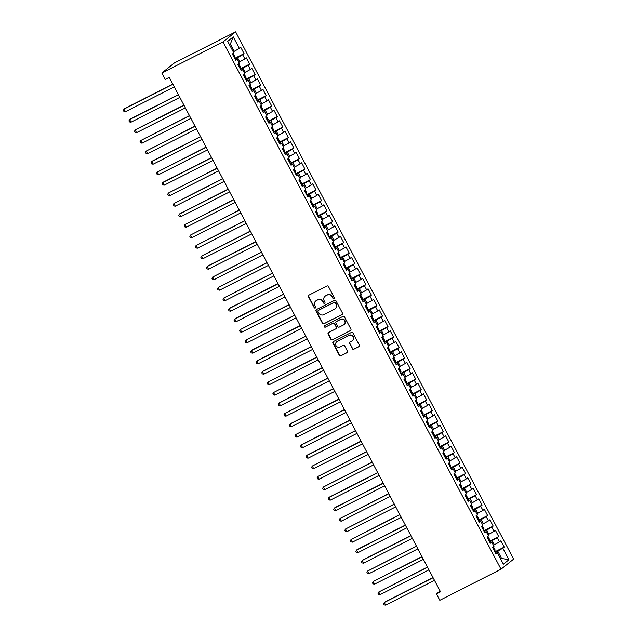 <?xml version="1.0" encoding="UTF-8"?>
<svg xmlns="http://www.w3.org/2000/svg" width="637" height="637" viewBox="0 0 637 637"><rect width="100%" height="100%" fill="white"/><g stroke="black" fill="none" stroke-linecap="round" stroke-linejoin="round"><path stroke-width="0.96" d="M333.907 298.554A0.82 0.788 -128.7 0 0 334.234 297.479L328.453 286.531A1.17 1.123 -128.7 0 0 326.916 286.005L308.889 295.154A1.17 1.123 -128.7 0 0 308.435 296.691L314.208 307.647A0.82 0.788 -128.7 0 0 315.419 307.926A0.82 0.788 -128.7 0 0 315.61 306.93L314.861 305.513A3.734 3.591 -128.7 0 1 316.326 300.592L317.831 299.828A3.734 3.591 -128.7 0 1 322.768 301.5L323.516 302.917A0.82 0.788 -128.7 0 0 324.727 303.196A0.82 0.788 -128.7 0 0 324.918 302.209L324.169 300.791A3.734 3.591 -128.7 0 1 325.634 295.863L327.139 295.098A3.734 3.591 -128.7 0 1 332.084 296.77L332.832 298.188A0.82 0.788 -128.7 0 0 333.907 298.554M352.293 348.702A1.17 1.123 -128.7 0 0 353.838 349.219L358.886 346.655A1.17 1.123 -128.7 0 0 359.348 345.119L352.938 332.952A1.17 1.123 -128.7 0 0 351.393 332.434L333.374 341.583A1.17 1.123 -128.7 0 0 332.912 343.12L339.322 355.287A1.17 1.123 -128.7 0 0 340.867 355.804L346.974 352.707A1.17 1.123 -128.7 0 0 347.436 351.162L344.689 345.963A1.17 1.123 -128.7 0 0 343.144 345.437L340.118 346.974A3.121 3.002 -128.7 0 1 336.71 341.782A3.121 3.002 -128.7 0 1 337.212 341.464L349.076 335.436A3.121 3.002 -128.7 0 1 352.476 340.636A3.121 3.002 -128.7 0 1 351.982 340.954L350 341.958A1.17 1.123 -128.7 0 0 349.546 343.494L352.548 348.495A1.17 1.123 -128.7 0 0 354.092 349.02L359.149 346.448A1.17 1.123 -128.7 0 0 359.196 346.424M440.525 591.813L169.275 77.348L165.19 79.418L161.814 73.016L223.014 41.938L501.016 569.223L439.817 600.293L436.441 593.891L440.525 591.813M341.989 314.606A1.17 1.123 -128.7 0 0 342.451 313.07L336.033 300.903A1.17 1.123 -128.7 0 0 334.489 300.385L316.47 309.534A1.17 1.123 -128.7 0 0 316.016 311.071L322.426 323.23A1.17 1.123 -128.7 0 0 323.97 323.755L342.252 314.399A1.17 1.123 -128.7 0 0 342.3 314.375M344.49 316.931L350.899 329.09A1.17 1.123 -128.7 0 1 350.438 330.627L332.418 339.784A1.17 1.123 -128.7 0 1 330.874 339.258L328.135 334.051A1.17 1.123 -128.7 0 1 328.588 332.514L335.898 328.803A1.17 1.123 -128.7 0 0 336.352 327.267L334.536 323.811A1.17 1.123 -128.7 0 0 332.992 323.293L325.38 327.155A0.82 0.788 -128.7 0 1 324.488 325.794A0.82 0.788 -128.7 0 1 324.623 325.714L342.945 316.406A1.17 1.123 -128.7 0 1 344.49 316.931M223.014 41.938L235.626 31.85L513.629 559.127L501.016 569.223M234.695 58.365L244.075 53.604L240.754 47.305L239.353 48.428L233.261 36.874L227.704 41.325L233.795 52.871L232.386 53.994L235.714 60.3L237.115 59.177L239.329 63.374L237.927 64.496L241.248 70.795L242.649 69.672L244.863 73.876L243.461 74.999L246.782 81.297L248.183 80.174L250.397 84.371L248.995 85.493L252.316 91.792L253.717 90.669L255.931 94.873L254.529 95.996L257.85 102.294L259.259 101.172L261.473 105.368L260.063 106.49L263.392 112.797L264.793 111.674L267.007 115.87L265.605 116.993L268.925 123.291L270.327 122.169L272.54 126.373L271.139 127.496L274.459 133.794L275.861 132.671L278.074 136.867L276.673 137.99L279.993 144.288L281.395 143.166L283.616 147.37L282.207 148.493L285.527 154.791L286.937 153.668L289.15 157.865L287.749 158.987L291.069 165.294L292.471 164.171L294.684 168.367L293.283 169.49L296.603 175.788L298.005 174.665L300.218 178.87L298.817 179.992L302.137 186.291L303.538 185.168L305.752 189.364L304.351 190.487L307.671 196.785L309.08 195.663L311.294 199.867L309.885 200.989L313.213 207.288L314.614 206.165L316.828 210.361L315.426 211.484L318.747 217.79L320.148 216.668L322.362 220.864L320.96 221.987L324.281 228.285L325.682 227.162L327.896 231.366L326.494 232.489L329.815 238.787L331.216 237.665L333.43 241.861L332.028 242.984L335.349 249.282L336.758 248.159L338.972 252.363L337.57 253.486L340.891 259.785L342.292 258.662L344.506 262.858L343.104 263.981L346.424 270.287L347.826 269.164L350.039 273.361L348.638 274.483L351.958 280.782L353.36 279.659L355.573 283.863L354.172 284.986L357.492 291.284L358.902 290.161L361.115 294.358L359.706 295.48L363.034 301.779L364.436 300.656L366.649 304.86L365.248 305.983L368.568 312.281L369.97 311.159L372.183 315.355L370.782 316.478L374.102 322.784L375.504 321.661L377.717 325.857L376.316 326.98L379.636 333.278L381.037 332.156L383.251 336.36L381.85 337.483L385.17 343.781L386.579 342.658L388.793 346.854L387.392 347.977L390.712 354.276L392.113 353.153L394.327 357.357L392.925 358.48L396.246 364.778L397.647 363.655L399.861 367.852L398.459 368.974L401.78 375.281L403.181 374.158L405.395 378.354L403.993 379.477L407.314 385.775L408.715 384.652L410.937 388.857L409.527 389.979L412.856 396.278L414.257 395.155L416.471 399.351L415.069 400.474L418.39 406.772L419.791 405.65L422.005 409.854L420.603 410.976L423.923 417.275L425.325 416.152L427.538 420.348L426.137 421.471L429.457 427.777L430.859 426.655L433.072 430.851L431.671 431.974L434.991 438.272L436.401 437.149L438.614 441.353L437.205 442.476L440.533 448.774L441.935 447.652L444.148 451.848L442.747 452.971L446.067 459.269L447.469 458.146L449.682 462.351L448.281 463.473L451.601 469.772L453.003 468.649L455.216 472.845L453.815 473.968L457.135 480.274L458.536 479.151L460.758 483.348L459.349 484.47L462.677 490.769L464.078 489.646L466.292 493.85L464.891 494.973L468.211 501.271L469.612 500.149L471.826 504.345L470.424 505.467L473.745 511.766L475.146 510.643L477.36 514.847L475.958 515.97L479.279 522.268L480.68 521.146L482.894 525.342L481.492 526.465L484.813 532.771L486.222 531.648L488.436 535.844L487.026 536.967L490.355 543.265L491.756 542.143L493.97 546.347L492.568 547.47L495.889 553.768L497.29 552.645L495.65 553.314M244.075 53.604L242.673 54.726L244.887 58.922L238.779 62.33M240.229 68.868L249.608 64.106L246.288 57.8L244.887 58.922M249.608 64.106L248.207 65.221L250.421 69.425L244.313 72.825M245.763 79.362L255.142 74.601L251.822 68.302L250.421 69.425M255.142 74.601L253.741 75.723L255.955 79.928L249.847 83.328M251.297 89.865L260.684 85.103L257.364 78.805L255.955 79.928M260.684 85.103L259.283 86.226L261.496 90.422L255.381 93.83M256.838 100.367L266.218 95.598L262.898 89.299L261.496 90.422M266.218 95.598L264.817 96.72L267.03 100.925L260.915 104.325M262.372 110.862L271.752 106.1L268.432 99.802L267.03 100.925M271.752 106.1L270.351 107.223L272.564 111.419L266.457 114.827M267.906 121.364L277.286 116.603L273.966 110.297L272.564 111.419M277.286 116.603L275.885 117.718L278.098 121.922L271.991 125.322M273.44 131.859L282.828 127.097L279.5 120.799L278.098 121.922M282.828 127.097L281.419 128.22L283.632 132.424L277.525 135.824M278.974 142.362L288.362 137.6L285.042 131.302L283.632 132.424M288.362 137.6L286.961 138.723L289.174 142.919L283.059 146.327M284.516 152.864L293.896 148.095L290.576 141.796L289.174 142.919M293.896 148.095L292.494 149.217L294.708 153.421L288.601 156.821M290.05 163.359L299.43 158.597L296.109 152.299L294.708 153.421M299.43 158.597L298.028 159.72L300.242 163.916L294.135 167.324M295.584 173.861L304.964 169.1L301.643 162.793L300.242 163.916M304.964 169.1L303.562 170.214L305.776 174.419L299.669 177.819M301.118 184.356L310.506 179.594L307.185 173.296L305.776 174.419M310.506 179.594L309.104 180.717L311.318 184.921L305.203 188.321M306.66 194.858L316.04 190.097L312.719 183.798L311.318 184.921M316.04 190.097L314.638 191.219L316.852 195.416L310.737 198.824M312.194 205.361L321.574 200.591L318.253 194.293L316.852 195.416M321.574 200.591L320.172 201.714L322.386 205.918L316.278 209.318M317.728 215.855L327.107 211.094L323.787 204.796L322.386 205.918M327.107 211.094L325.706 212.217L327.92 216.413L321.812 219.821M323.262 226.358L332.649 221.596L329.321 215.29L327.92 216.413M332.649 221.596L331.24 222.711L333.454 226.915L327.346 230.315M328.796 236.853L338.183 232.091L334.863 225.793L333.454 226.915M338.183 232.091L336.782 233.214L338.995 237.418L332.88 240.818M334.337 247.355L343.717 242.593L340.397 236.295L338.995 237.418M343.717 242.593L342.316 243.716L344.529 247.912L338.422 251.32M339.871 257.858L349.251 253.088L345.931 246.79L344.529 247.912M349.251 253.088L347.85 254.211L350.063 258.415L343.956 261.815M345.405 268.352L354.785 263.591L351.465 257.292L350.063 258.415M354.785 263.591L353.384 264.713L355.597 268.91L349.49 272.317M350.939 278.855L360.327 274.093L357.007 267.787L355.597 268.91M360.327 274.093L358.918 275.216L361.139 279.412L355.024 282.812M356.481 289.349L365.861 284.588L362.541 278.289L361.139 279.412M365.861 284.588L364.46 285.71L366.673 289.915L360.558 293.315M362.015 299.852L371.395 295.09L368.075 288.792L366.673 289.915M371.395 295.09L369.993 296.213L372.207 300.409L366.1 303.817M367.549 310.354L376.929 305.585L373.608 299.286L372.207 300.409M376.929 305.585L375.527 306.708L377.741 310.912L371.634 314.312M373.083 320.849L382.471 316.087L379.142 309.789L377.741 310.912M382.471 316.087L381.061 317.21L383.275 321.406L377.168 324.814M378.617 331.351L388.005 326.59L384.684 320.284L383.275 321.406M388.005 326.59L386.603 327.713L388.817 331.909L382.702 335.309M384.159 341.846L393.539 337.084L390.218 330.786L388.817 331.909M393.539 337.084L392.137 338.207L394.351 342.411L388.236 345.811M389.693 352.349L399.073 347.587L395.752 341.289L394.351 342.411M399.073 347.587L397.671 348.71L399.885 352.906L393.777 356.314M395.227 362.851L404.606 358.082L401.286 351.783L399.885 352.906M404.606 358.082L403.205 359.204L405.419 363.409L399.311 366.808M400.761 373.346L410.148 368.584L406.82 362.286L405.419 363.409M410.148 368.584L408.739 369.707L410.961 373.903L404.845 377.311M406.302 383.848L415.682 379.087L412.362 372.78L410.961 373.903M415.682 379.087L414.281 380.209L416.494 384.406L410.379 387.806M411.836 394.343L421.216 389.581L417.896 383.283L416.494 384.406M421.216 389.581L419.815 390.704L422.028 394.908L415.921 398.308M417.37 404.845L426.75 400.084L423.43 393.785L422.028 394.908M426.75 400.084L425.349 401.206L427.562 405.403L421.455 408.811M422.904 415.348L432.284 410.578L428.964 404.28L427.562 405.403M432.284 410.578L430.883 411.701L433.096 415.905L426.989 419.305M428.438 425.842L437.826 421.081L434.506 414.783L433.096 415.905M437.826 421.081L436.425 422.204L438.638 426.4L432.523 429.808M433.98 436.345L443.36 431.583L440.04 425.277L438.638 426.4M443.36 431.583L441.959 432.706L444.172 436.902L438.057 440.302M439.514 446.84L448.894 442.078L445.574 435.78L444.172 436.902M448.894 442.078L447.493 443.201L449.706 447.405L443.599 450.805M445.048 457.342L454.428 452.581L451.107 446.282L449.706 447.405M454.428 452.581L453.026 453.703L455.24 457.899L449.133 461.307M450.582 467.845L459.97 463.075L456.641 456.777L455.24 457.899M459.97 463.075L458.56 464.198L460.782 468.402L454.667 471.802M456.116 478.339L465.504 473.578L462.183 467.279L460.782 468.402M465.504 473.578L464.102 474.7L466.316 478.897L460.201 482.305M461.658 488.842L471.038 484.08L467.717 477.774L466.316 478.897M471.038 484.08L469.636 485.203L471.85 489.399L465.743 492.799M467.192 499.336L476.572 494.575L473.251 488.276L471.85 489.399M476.572 494.575L475.17 495.697L477.384 499.902L471.276 503.302M472.726 509.839L482.105 505.077L478.785 498.779L477.384 499.902M482.105 505.077L480.704 506.2L482.918 510.396L476.81 513.804M478.26 520.341L487.647 515.572L484.327 509.274L482.918 510.396M487.647 515.572L486.246 516.695L488.46 520.899L482.344 524.299M483.802 530.836L493.181 526.074L489.861 519.776L488.46 520.899M493.181 526.074L491.78 527.197L493.993 531.393L487.878 534.801M489.335 541.339L498.715 536.577L495.395 530.271L493.993 531.393M498.715 536.577L497.314 537.7L499.527 541.896L493.42 545.296M494.869 551.833L504.249 547.072L500.929 540.773L499.527 541.896M504.249 547.072L502.848 548.194L508.939 559.748L503.381 564.191L497.29 552.645M491.756 542.143L490.116 542.82M500.61 558.952L501.614 558.442L497.744 551.093L495.164 552.398M502.848 548.194L497.744 551.093M508.939 559.748L501.614 558.442L500.722 559.151M486.222 531.648L484.574 532.317M494.416 544.794L492.202 540.59L489.63 541.896M497.314 537.7L492.202 540.59M480.68 521.146L479.04 521.814M488.882 534.292L486.668 530.095L484.096 531.401M491.78 527.197L486.668 530.095M475.146 510.643L473.506 511.32M483.348 523.789L481.134 519.593L478.562 520.899M486.246 516.695L481.134 519.593M469.612 500.149L467.972 500.817M477.814 513.295L475.6 509.09L473.02 510.396M480.704 506.2L475.6 509.09M464.078 489.646L462.438 490.323M472.272 502.792L470.058 498.596L467.486 499.902M475.17 495.697L470.058 498.596M458.536 479.151L456.896 479.82M466.738 492.297L464.524 488.093L461.952 489.399M469.636 485.203L464.524 488.093M453.003 468.649L451.362 469.318M461.204 481.795L458.99 477.599L456.418 478.905M464.102 474.7L458.99 477.599M447.469 458.146L445.828 458.823M455.67 471.292L453.456 467.096L450.877 468.402M458.56 464.198L453.456 467.096M441.935 447.652L440.294 448.321M450.136 460.798L447.922 456.594L445.343 457.899M453.026 453.703L447.922 456.594M436.401 437.149L434.76 437.818M444.594 450.295L442.381 446.099L439.809 447.405M447.493 443.201L442.381 446.099M430.859 426.655L429.219 427.323M439.06 439.801L436.847 435.597L434.275 436.902M441.959 432.706L436.847 435.597M425.325 416.152L423.685 416.821M433.526 429.298L431.313 425.102L428.741 426.408M436.425 422.204L431.313 425.102M419.791 405.65L418.151 406.326M427.992 418.796L425.779 414.599L423.199 415.905M430.883 411.701L425.779 414.599M414.257 395.155L412.617 395.824M422.458 408.301L420.237 404.097L417.665 405.403M425.349 401.206L420.237 404.097M408.715 384.652L407.075 385.321M416.917 397.799L414.703 393.602L412.131 394.908M419.815 390.704L414.703 393.602M403.181 374.158L401.541 374.827M411.383 387.304L409.169 383.1L406.597 384.406M414.281 380.209L409.169 383.1M397.647 363.655L396.007 364.324M405.849 376.801L403.635 372.605L401.055 373.911M408.739 369.707L403.635 372.605M392.113 353.153L390.473 353.83M400.315 366.299L398.101 362.103L395.521 363.409M403.205 359.204L398.101 362.103M386.579 342.658L384.939 343.327M394.773 355.804L392.559 351.6L389.987 352.906M397.671 348.71L392.559 351.6M381.037 332.156L379.397 332.825M389.239 345.302L387.025 341.106L384.453 342.411M392.137 338.207L387.025 341.106M375.504 321.661L373.863 322.33M383.705 334.807L381.491 330.603L378.919 331.909M386.603 327.713L381.491 330.603M369.97 311.159L368.329 311.827M378.171 324.305L375.957 320.108L373.378 321.414M381.061 317.21L375.957 320.108M364.436 300.656L362.795 301.333M372.637 313.802L370.416 309.606L367.844 310.912M375.527 306.708L370.416 309.606M358.902 290.161L357.253 290.83M367.095 303.308L364.882 299.103L362.31 300.409M369.993 296.213L364.882 299.103M353.36 279.659L351.72 280.328M361.561 292.805L359.348 288.609L356.776 289.915M364.46 285.71L359.348 288.609M347.826 269.164L346.186 269.833M356.027 282.31L353.814 278.106L351.234 279.412M358.918 275.216L353.814 278.106M342.292 258.662L340.652 259.331M350.493 271.808L348.28 267.612L345.7 268.918M353.384 264.713L348.28 267.612M336.758 248.159L335.118 248.836M344.951 261.305L342.738 257.109L340.166 258.415M347.85 254.211L342.738 257.109M331.216 237.665L329.576 238.334M339.417 250.811L337.204 246.607L334.632 247.912M342.316 243.716L337.204 246.607M325.682 227.162L324.042 227.831M333.884 240.308L331.67 236.112L329.098 237.418M336.782 233.214L331.67 236.112M320.148 216.668L318.508 217.336M328.35 229.814L326.136 225.609L323.556 226.915M331.24 222.711L326.136 225.609M314.614 206.165L312.974 206.834M322.816 219.311L320.594 215.115L318.022 216.421M325.706 212.217L320.594 215.115M309.08 195.663L307.432 196.339M317.274 208.809L315.06 204.612L312.488 205.918M320.172 201.714L315.06 204.612M303.538 185.168L301.898 185.837M311.74 198.314L309.526 194.11L306.954 195.416M314.638 191.219L309.526 194.11M298.005 174.665L296.364 175.334M306.206 187.811L303.992 183.615L301.42 184.921M309.104 180.717L303.992 183.615M292.471 164.171L290.83 164.84M300.672 177.317L298.458 173.113L295.879 174.419M303.562 170.214L298.458 173.113M286.937 153.668L285.296 154.337M295.13 166.814L292.916 162.618L290.345 163.924M298.028 159.72L292.916 162.618M281.395 143.166L279.754 143.843M289.596 156.312L287.383 152.116L284.811 153.421M292.494 149.217L287.383 152.116M275.861 132.671L274.221 133.34M284.062 145.817L281.849 141.613L279.277 142.919M286.961 138.723L281.849 141.613M270.327 122.169L268.687 122.837M278.528 135.315L276.315 131.118L273.735 132.424M281.419 128.22L276.315 131.118M264.793 111.674L263.153 112.343M272.994 124.82L270.781 120.616L268.201 121.922M275.885 117.718L270.781 120.616M259.259 101.172L257.619 101.84M267.452 114.318L265.239 110.121L262.667 111.427M270.351 107.223L265.239 110.121M253.717 90.669L252.077 91.346M261.918 103.815L259.705 99.619L257.133 100.925M264.817 96.72L259.705 99.619M248.183 80.174L246.543 80.843M256.385 93.321L254.171 89.116L251.599 90.422M259.283 86.226L254.171 89.116M242.649 69.672L241.009 70.341M250.851 82.818L248.637 78.622L246.057 79.928M253.741 75.723L248.637 78.622M237.115 59.177L235.475 59.846M245.317 72.323L243.095 68.119L240.523 69.425M248.207 65.221L243.095 68.119M239.775 61.821L237.561 57.625L234.989 58.93M242.673 54.726L237.561 57.625M161.814 73.016L174.427 62.92L235.626 31.85M440.079 590.977L436.441 593.891M239.353 48.428L234.241 51.318L230.363 43.969L229.471 44.686M234.241 51.318L233.238 51.828M233.261 36.874L230.363 43.969M334.154 298.355A0.82 0.788 -128.7 0 1 333.087 297.981L332.339 296.563A3.734 3.591 -128.7 0 0 327.394 294.899L327.139 295.098M325.045 296.245L325.3 296.038A3.734 3.591 -128.7 0 1 325.897 295.656L327.394 294.899M315.729 300.975L315.992 300.768A3.734 3.591 -128.7 0 1 316.581 300.385L318.086 299.621A3.734 3.591 -128.7 0 1 323.031 301.293L323.779 302.71A0.82 0.788 -128.7 0 0 324.846 303.085M308.841 295.186A1.17 1.123 -128.7 0 0 308.69 296.492L314.463 307.44A0.82 0.788 -128.7 0 0 315.538 307.806M316.422 309.558A1.17 1.123 -128.7 0 0 316.27 310.864L322.68 323.023A1.17 1.123 -128.7 0 0 324.225 323.548L342.252 314.399M335.229 302.75A0.82 0.788 -128.7 0 0 334.154 302.384L318.333 310.418A0.82 0.788 -128.7 0 0 318.014 311.493L318.803 312.99A3.734 3.591 -128.7 0 0 323.747 314.662L334.552 309.168A3.734 3.591 -128.7 0 0 336.017 304.247L335.492 302.543A0.82 0.788 -128.7 0 0 334.409 302.177L334.154 302.384M318.588 310.211L318.333 310.418A0.82 0.788 -128.7 0 1 318.588 310.211L334.409 302.177M335.15 308.786L335.404 308.579A3.734 3.591 -128.7 0 0 336.28 304.04L336.017 304.247M335.492 302.543L336.28 304.04M328.541 332.538A1.17 1.123 -128.7 0 0 328.389 333.844L331.129 339.051A1.17 1.123 -128.7 0 0 332.673 339.577L350.7 330.428A1.17 1.123 -128.7 0 0 350.748 330.396M336.081 328.684L336.344 328.477A1.17 1.123 -128.7 0 0 336.615 327.06L334.791 323.604A1.17 1.123 -128.7 0 0 333.247 323.086L325.38 327.155M324.631 325.706A0.82 0.788 -128.7 0 0 325.642 326.948M343.478 324.95A3.121 3.002 -128.7 0 0 344.553 320.57A3.121 3.002 -128.7 0 0 340.572 319.44L336.392 321.566A1.17 1.123 -128.7 0 0 335.938 323.102L337.753 326.55A1.17 1.123 -128.7 0 0 339.298 327.076L343.478 324.95M343.98 324.631L344.235 324.424A3.121 3.002 -128.7 0 0 340.835 319.233L340.572 319.44M336.209 321.685L336.463 321.478A1.17 1.123 -128.7 0 1 336.655 321.359L340.835 319.233M349.952 341.981A1.17 1.123 -128.7 0 0 349.801 343.287L352.548 348.495M352.476 340.636L352.731 340.429A3.121 3.002 -128.7 0 0 349.331 335.237L349.076 335.436M336.71 341.782L336.973 341.575A3.121 3.002 -128.7 0 1 337.467 341.257L349.331 335.237M333.318 341.607A1.17 1.123 -128.7 0 0 333.167 342.913L339.585 355.08A1.17 1.123 -128.7 0 0 341.129 355.597L347.237 352.5A1.17 1.123 -128.7 0 0 347.284 352.476M233.261 53.301L234.918 56.446L234.583 58.158M172.842 84.116L124.733 108.537L124.088 109.054L125.473 111.682L174.307 86.887M233.588 56.136L232.871 54.909M172.922 84.259L124.088 109.054L123.371 110.36L123.928 111.411L125.473 111.682M238.795 63.804L240.452 66.949L240.117 68.661M178.376 94.61L130.267 119.039L129.63 119.557L131.007 122.177L179.841 97.389M239.066 66.67L238.405 65.404M178.456 94.762L129.63 119.557L128.905 120.863L129.462 121.914L131.007 122.177M244.329 74.298L245.993 77.443L245.659 79.163M183.91 105.113L135.808 129.542L135.163 130.052L136.549 132.679L185.375 107.884M244.656 77.133L243.939 75.907M183.989 105.264L135.163 130.052L134.447 131.357L134.996 132.408L136.549 132.679M249.863 84.801L251.527 87.946L251.193 89.658M189.452 115.615L140.697 140.554L142.083 143.182L190.909 118.386M250.19 87.627L249.473 86.401M189.523 115.759L140.697 140.554L139.981 141.86L140.53 142.911L142.083 143.182M255.405 95.295L257.061 98.448L256.727 100.16M194.986 126.11L146.231 151.057L147.617 153.676L196.443 128.889M255.732 98.13L255.015 96.904M195.065 126.261L146.231 151.057L145.515 152.362L146.072 153.406L147.617 153.676M260.939 105.798L262.595 108.943L262.261 110.655M200.52 136.613L152.41 161.034L151.765 161.551L153.151 164.179L201.985 139.384M261.266 108.632L260.549 107.406M200.599 136.756L151.765 161.551L151.049 162.857L151.606 163.908L153.151 164.179M266.473 116.3L268.129 119.445L267.795 121.157M206.054 147.107L157.307 172.054L158.693 174.673L207.519 149.886M266.799 119.127L266.083 117.901M206.133 147.258L157.307 172.054L156.591 173.36L157.14 174.411L158.693 174.673M272.007 126.795L273.671 129.94L273.337 131.66M211.588 157.61L163.486 182.039L162.841 182.548L164.227 185.176L213.053 160.381M272.333 129.63L271.617 128.403M211.667 157.761L162.841 182.548L162.124 183.854L162.674 184.905L164.227 185.176M277.541 137.297L279.205 140.443L278.871 142.155M217.129 168.112L168.375 193.051L169.761 195.678L218.587 170.883M277.82 140.164L277.151 138.898M217.201 168.256L168.375 193.051L167.658 194.357L168.216 195.408L169.761 195.678M283.083 147.792L284.739 150.945L284.405 152.657M222.663 178.607L173.909 203.553L175.294 206.173L224.128 181.386M283.409 150.627L282.693 149.4M222.743 178.758L173.909 203.553L173.192 204.859L173.75 205.902L175.294 206.173M288.617 158.294L290.273 161.44L289.939 163.152M228.197 189.109L180.088 213.53L179.451 214.048L180.828 216.676L229.662 191.88M288.943 161.129L288.227 159.903M228.277 189.253L179.451 214.048L178.726 215.354L179.284 216.405L180.828 216.676M294.151 168.797L295.807 171.942L295.48 173.654M233.731 199.604L184.985 224.55L186.37 227.17L235.196 202.383M294.477 171.624L293.761 170.398M233.811 199.755L184.985 224.55L184.268 225.856L184.818 226.907L186.37 227.17M299.685 179.292L301.349 182.437L301.014 184.157M239.273 210.106L190.519 235.045L191.904 237.673L240.73 212.877M300.011 182.126L299.294 180.9M239.345 210.258L190.519 235.045L189.802 236.351L190.352 237.402L191.904 237.673M305.227 189.794L306.883 192.939L306.548 194.651M244.807 220.609L196.053 245.548L197.438 248.175L246.264 223.38M305.553 192.621L304.828 191.395M244.887 220.752L196.053 245.548L195.336 246.853L195.893 247.904L197.438 248.175M310.76 200.289L312.417 203.442L312.082 205.154M250.341 231.104L201.587 256.05L202.972 258.67L251.806 233.883M311.087 203.123L310.37 201.897M250.421 231.255L201.587 256.05L200.87 257.356L201.427 258.399L202.972 258.67M316.294 210.791L317.951 213.936L317.616 215.648M255.875 241.606L207.766 266.027L207.129 266.545L208.506 269.172L257.34 244.377M316.565 213.658L315.904 212.4M255.955 241.749L207.129 266.545L206.412 267.851L206.961 268.902L208.506 269.172M321.828 221.294L323.492 224.439L323.158 226.151M261.409 252.101L212.662 277.047L214.048 279.667L262.874 254.88M322.107 224.16L321.438 222.894M261.488 252.252L212.662 277.047L211.946 278.353L212.495 279.404L214.048 279.667M327.362 231.788L329.026 234.934L328.692 236.653M266.951 262.603L218.196 287.542L219.582 290.169L268.408 265.374M327.641 234.655L326.972 233.397M267.022 262.755L218.196 287.542L217.48 288.848L218.029 289.899L219.582 290.169M332.904 242.291L334.56 245.436L334.226 247.148M272.485 273.106L223.73 298.044L225.116 300.672L273.942 275.877M333.231 245.118L332.514 243.899M272.564 273.249L223.73 298.044L223.014 299.35L223.571 300.401L225.116 300.672M338.438 252.785L340.094 255.939L339.76 257.651M278.019 283.6L229.909 308.029L229.272 308.547L230.65 311.167L279.484 286.379M338.765 255.62L338.048 254.394M278.098 283.752L229.272 308.547L228.548 309.853L229.105 310.896L230.65 311.167M343.972 263.288L345.628 266.433L345.302 268.145M283.553 294.103L235.451 318.524L234.806 319.041L236.192 321.669L285.018 296.874M344.298 266.123L343.582 264.896M283.632 294.246L234.806 319.041L234.09 320.347L234.639 321.398L236.192 321.669M349.506 273.791L351.17 276.936L350.836 278.648M289.087 304.597L240.34 329.544L241.726 332.164L290.552 307.376M349.832 276.617L349.116 275.391M289.166 304.749L240.34 329.544L239.623 330.85L240.173 331.901L241.726 332.164M355.048 284.285L356.704 287.43L356.37 289.15M294.628 315.1L245.874 340.039L247.26 342.666L296.086 317.871M355.319 287.152L354.65 285.894M294.708 315.251L245.874 340.039L245.157 341.344L245.715 342.395L247.26 342.666M360.582 294.788L362.238 297.933L361.904 299.645M300.162 325.603L252.053 350.024L251.408 350.541L252.793 353.169L301.627 328.373M360.908 297.614L360.192 296.396M300.242 325.746L251.408 350.541L250.691 351.847L251.249 352.898L252.793 353.169M366.116 305.282L367.772 308.435L367.438 310.147M305.696 336.097L257.587 360.526L256.95 361.044L258.327 363.663L307.161 338.876M366.442 308.117L365.726 306.891M305.776 336.248L256.95 361.044L256.233 362.349L256.783 363.393L258.327 363.663M371.65 315.785L373.314 318.93L372.979 320.642M311.23 346.6L263.129 371.021L262.484 371.538L263.869 374.166L312.695 349.371M371.976 318.619L371.26 317.393M311.31 346.743L262.484 371.538L261.767 372.844L262.317 373.895L263.869 374.166M377.184 326.287L378.848 329.433L378.513 331.144M316.772 357.094L268.018 382.041L269.403 384.66L318.229 359.873M377.462 329.154L376.793 327.888M316.844 357.246L268.018 382.041L267.301 383.347L267.851 384.398L269.403 384.66M382.726 336.782L384.382 339.927L384.047 341.647M322.306 367.597L273.552 392.535L274.937 395.163L323.763 370.368M383.052 339.617L382.335 338.39M322.386 367.748L273.552 392.535L272.835 393.841L273.392 394.892L274.937 395.163M388.259 347.284L389.916 350.43L389.581 352.142M327.84 378.099L279.731 402.52L279.094 403.038L280.471 405.665L329.305 380.87M388.586 350.111L387.869 348.893M327.92 378.243L279.094 403.038L278.369 404.344L278.926 405.395L280.471 405.665M393.793 357.779L395.45 360.932L395.123 362.644M333.374 388.594L284.628 413.54L286.013 416.16L334.839 391.373M394.12 360.614L393.403 359.387M333.454 388.745L284.628 413.54L283.911 414.846L284.46 415.889L286.013 416.16M399.327 368.282L400.992 371.427L400.657 373.139M338.908 399.096L290.806 423.517L290.161 424.035L291.547 426.663L340.373 401.867M399.654 371.116L398.937 369.89M338.988 399.24L290.161 424.035L289.445 425.341L289.994 426.392L291.547 426.663M404.861 378.784L406.525 381.929L406.191 383.641M344.45 409.591L295.695 434.538L297.081 437.157L345.907 412.37M405.196 381.611L404.471 380.385M344.529 409.742L295.695 434.538L294.979 435.843L295.536 436.894L297.081 437.157M410.403 389.279L412.059 392.424L411.725 394.144M349.984 420.094L301.874 444.522L301.229 445.032L302.615 447.66L351.449 422.864M410.73 392.113L410.013 390.887M350.063 420.245L301.229 445.032L300.513 446.338L301.07 447.389L302.615 447.66M415.937 399.781L417.593 402.926L417.259 404.638M355.518 430.596L307.408 455.017L306.771 455.535L308.149 458.162L356.983 433.367M416.208 402.648L415.547 401.39M355.597 430.739L306.771 455.535L306.047 456.84L306.604 457.892L308.149 458.162M421.471 410.276L423.135 413.429L422.801 415.141M361.052 441.091L312.305 466.037L313.691 468.657L362.517 443.87M421.798 413.11L421.081 411.884M361.131 441.242L312.305 466.037L311.589 467.343L312.138 468.386L313.691 468.657M427.005 420.778L428.669 423.923L428.335 425.635M366.594 451.593L317.839 476.532L319.225 479.159L368.051 454.364M427.331 423.613L426.615 422.387M366.665 451.737L317.839 476.532L317.122 477.838L317.672 478.889L319.225 479.159M432.547 431.281L434.203 434.426L433.869 436.138M372.127 462.088L323.373 487.034L324.759 489.654L373.585 464.867M432.873 434.108L432.157 432.881M372.207 462.239L323.373 487.034L322.656 488.34L323.214 489.391L324.759 489.654M438.081 441.775L439.737 444.921L439.403 446.641M377.661 472.59L329.552 497.019L328.907 497.529L330.292 500.156L379.126 475.361M438.407 444.61L437.691 443.384M377.741 472.742L328.907 497.529L328.19 498.835L328.748 499.886L330.292 500.156M443.615 452.278L445.271 455.423L444.937 457.135M383.195 483.093L335.094 507.514L334.449 508.031L335.834 510.659L384.66 485.864M443.941 455.105L443.225 453.886M383.275 483.236L334.449 508.031L333.732 509.337L334.282 510.388L335.834 510.659M449.149 462.773L450.813 465.926L450.478 467.638M388.729 493.587L339.983 518.534L341.368 521.154L390.194 496.366M449.427 465.639L448.759 464.381M388.809 493.739L339.983 518.534L339.266 519.84L339.816 520.883L341.368 521.154M454.683 473.275L456.347 476.42L456.012 478.132M394.271 504.09L345.517 529.029L346.902 531.656L395.728 506.861M454.961 476.142L454.292 474.883M394.343 504.233L345.517 529.029L344.8 530.334L345.358 531.385L346.902 531.656M460.225 483.778L461.881 486.923L461.546 488.635M399.805 514.585L351.051 539.531L352.436 542.151L401.27 517.363M460.551 486.604L459.834 485.378M399.885 514.736L351.051 539.531L350.334 540.837L350.891 541.888L352.436 542.151M465.758 494.272L467.415 497.417L467.08 499.137M405.339 525.087L357.23 549.516L356.593 550.026L357.97 552.653L406.804 527.858M466.085 497.107L465.368 495.881M405.419 525.238L356.593 550.026L355.868 551.331L356.425 552.383L357.97 552.653M471.292 504.775L472.949 507.92L472.622 509.632M410.873 535.59L362.772 560.011L362.127 560.528L363.512 563.156L412.338 538.361M471.619 507.609L470.902 506.383M410.953 535.733L362.127 560.528L361.41 561.834L361.959 562.885L363.512 563.156M476.826 515.269L478.491 518.422L478.156 520.134M416.415 546.084L367.66 571.031L369.046 573.65L417.872 548.863M477.153 518.104L476.436 516.878M416.487 546.235L367.66 571.031L366.944 572.337L367.493 573.38L369.046 573.65M482.368 525.772L484.024 528.917L483.69 530.629M421.949 556.587L373.194 581.525L374.58 584.153L423.406 559.358M482.695 528.606L481.978 527.38M422.028 556.738L373.194 581.525L372.478 582.831L373.035 583.882L374.58 584.153M487.902 536.274L489.558 539.42L489.224 541.132M427.483 567.081L378.728 592.028L380.114 594.647L428.948 569.86M488.229 539.101L487.512 537.875M427.562 567.233L378.728 592.028L378.012 593.334L378.569 594.385L380.114 594.647M493.436 546.769L495.092 549.914L494.758 551.634M433.017 577.584L384.907 602.013L384.27 602.522L385.648 605.15L434.482 580.355M493.707 549.635L493.046 548.377M433.096 577.735L384.27 602.522L383.554 603.828L384.103 604.879L385.648 605.15M234.957 57.871L232.76 53.699M240.491 68.374L238.294 64.202M246.025 78.869L243.828 74.704M251.559 89.371L249.362 85.199M257.101 99.874L254.904 95.701M262.635 110.368L260.437 106.196M268.169 120.871L265.971 116.698M273.703 131.365L271.505 127.201M279.245 141.868L277.039 137.696M284.779 152.37L282.581 148.198M290.313 162.865L288.115 158.693M295.847 173.368L293.649 169.195M301.381 183.862L299.183 179.698M306.923 194.365L304.725 190.192M312.456 204.867L310.259 200.695M317.99 215.362L315.793 211.189M323.524 225.864L321.327 221.692M329.066 236.359L326.861 232.194M334.6 246.861L332.403 242.689M340.134 257.364L337.936 253.192M345.668 267.858L343.47 263.686M351.202 278.361L349.004 274.189M356.744 288.856L354.538 284.691M362.278 299.358L360.08 295.186M367.812 309.861L365.614 305.688M373.346 320.355L371.148 316.183M378.888 330.858L376.682 326.685M384.422 341.352L382.224 337.188M389.955 351.855L387.758 347.683M395.489 362.357L393.292 358.185M401.023 372.852L398.826 368.68M406.565 383.355L404.36 379.182M412.099 393.849L409.902 389.685M417.633 404.352L415.435 400.179M423.167 414.854L420.969 410.682M428.701 425.349L426.503 421.176M434.243 435.851L432.045 431.679M439.777 446.346L437.579 442.182M445.311 456.848L443.113 452.676M450.845 467.351L448.647 463.179M456.387 477.846L454.181 473.673M461.921 488.348L459.723 484.176M467.454 498.843L465.257 494.678M472.988 509.345L470.791 505.173M478.522 519.848L476.325 515.675M484.064 530.342L481.867 526.17M489.598 540.845L487.401 536.673M495.132 551.339L492.934 547.175"/></g></svg>
